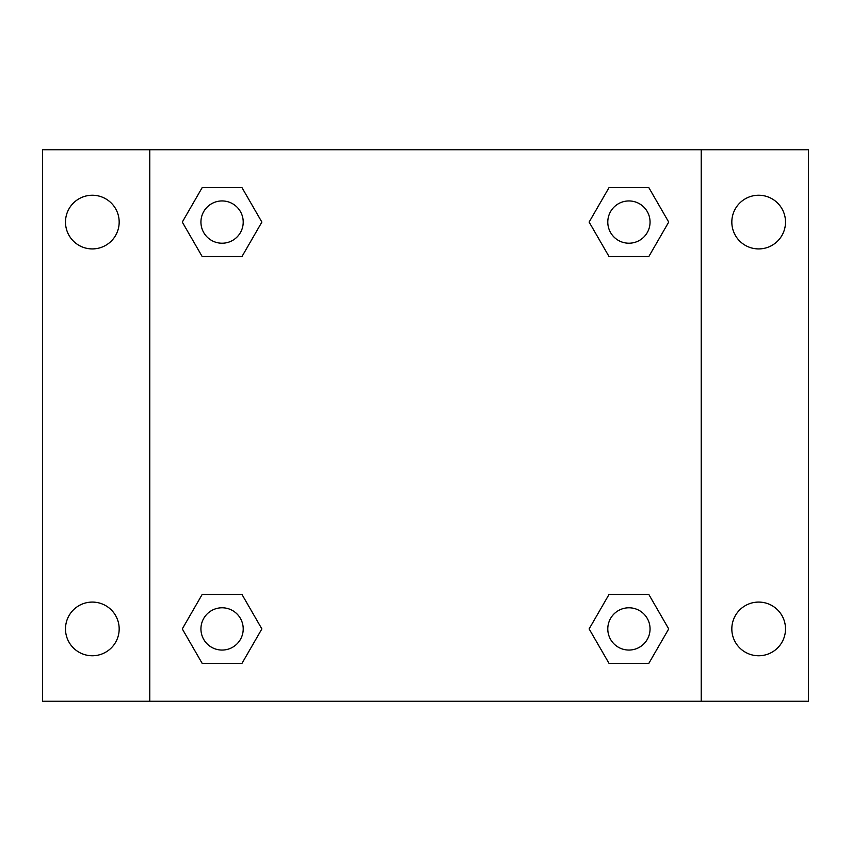 <?xml version="1.0" encoding="UTF-8"?>
<svg xmlns="http://www.w3.org/2000/svg" width="851" height="851" viewBox="0 0 851 851"><rect width="100%" height="100%" fill="white"/><g stroke="black" fill="none" stroke-linecap="round" stroke-linejoin="round"><path stroke-width="1.28" d="M42.55 149.776L808.45 149.776L808.45 701.224L42.55 701.224L42.55 149.776M758.667 195.241A26.838 26.838 0 0 1 785.505 222.079A26.838 26.838 0 0 1 758.667 248.917A26.838 26.838 0 0 1 731.828 222.079A26.838 26.838 0 0 1 758.667 195.241M758.667 602.082A26.838 26.838 0 0 1 785.505 628.921A26.838 26.838 0 0 1 758.667 655.759A26.838 26.838 0 0 1 731.828 628.921A26.838 26.838 0 0 1 758.667 602.082M92.334 602.082A26.838 26.838 0 0 1 119.172 628.921A26.838 26.838 0 0 1 92.334 655.759A26.838 26.838 0 0 1 65.495 628.921A26.838 26.838 0 0 1 92.334 602.082M92.334 195.241A26.838 26.838 0 0 1 119.172 222.079A26.838 26.838 0 0 1 92.334 248.917A26.838 26.838 0 0 1 65.495 222.079A26.838 26.838 0 0 1 92.334 195.241M202.176 594.455L241.971 594.455L261.874 628.921L241.971 663.386L202.176 663.386L182.284 628.921L202.176 594.455L241.971 594.455L202.176 594.455M609.029 187.614L648.824 187.614L668.716 222.079L648.824 256.545L609.029 256.545L589.126 222.079L609.029 187.614L648.824 187.614L609.029 187.614M149.776 701.224L149.776 149.776M701.224 149.776L701.224 701.224M202.176 187.614L241.971 187.614L261.874 222.079L241.971 256.545L202.176 256.545L182.284 222.079L202.176 187.614L241.971 187.614L202.176 187.614M609.029 594.455L648.824 594.455L668.716 628.921L648.824 663.386L609.029 663.386L589.126 628.921L609.029 594.455L648.824 594.455L609.029 594.455M648.824 663.386L609.029 663.386L648.824 663.386M650.058 628.921A21.137 21.137 0 0 0 618.358 610.614A21.137 21.137 0 0 0 618.358 647.228A21.137 21.137 0 0 0 650.058 628.921M241.971 663.386L202.176 663.386L241.971 663.386M243.216 628.921A21.137 21.137 0 0 0 211.505 610.614A21.137 21.137 0 0 0 211.505 647.228A21.137 21.137 0 0 0 243.216 628.921M648.824 256.545L609.029 256.545L648.824 256.545M650.058 222.079A21.137 21.137 0 0 0 618.358 203.772A21.137 21.137 0 0 0 618.358 240.386A21.137 21.137 0 0 0 650.058 222.079M241.971 256.545L202.176 256.545L241.971 256.545M243.216 222.079A21.137 21.137 0 0 0 211.505 203.772A21.137 21.137 0 0 0 211.505 240.386A21.137 21.137 0 0 0 243.216 222.079"/></g></svg>
